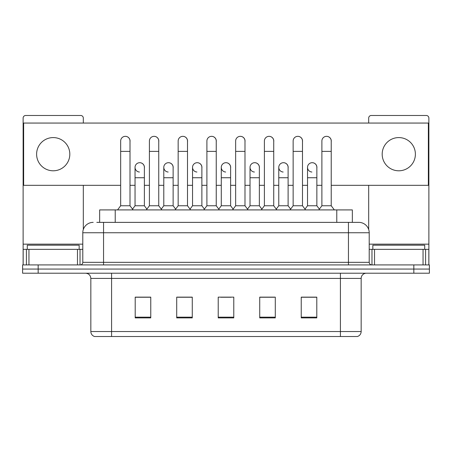 <?xml version="1.0" encoding="UTF-8"?>
<svg xmlns="http://www.w3.org/2000/svg" width="452" height="452" viewBox="0 0 452 452"><rect width="100%" height="100%" fill="white"/><g stroke="black" fill="none" stroke-linecap="round" stroke-linejoin="round"><path stroke-width="0.68" d="M96.801 222.367L103.548 222.367L96.801 222.367L99.66 222.367L99.66 209.914L352.34 209.914L352.34 222.367M361.165 331.542C361.024 334.028 359.781 335.689 357.43 336.52L340.412 336.52L340.412 331.542L361.165 331.542L361.165 278.409A5.187 5.187 0 0 1 366.357 273.217M340.412 336.52L94.57 336.52A5.187 5.187 0 0 1 90.835 331.542L90.835 278.409C90.524 275.257 88.795 273.528 85.643 273.217M38.166 264.917L429.4 264.917L429.4 269.064L22.6 269.064L22.6 273.217L38.166 273.217L38.166 269.064L22.6 269.064L22.6 264.917L38.166 264.917L38.166 269.064L429.4 269.064L429.4 273.217L38.166 273.217M316.801 317.892L316.801 297.139L301.235 297.139L301.235 317.892L316.801 317.892M275.291 317.892L275.291 297.139L259.725 297.139L259.725 317.892L275.291 317.892M150.765 317.892L150.765 297.139L135.199 297.139L135.199 317.892L150.765 317.892M192.275 317.892L192.275 297.139L176.709 297.139L176.709 317.892L192.275 317.892M233.786 317.892L233.786 297.139L218.214 297.139L218.214 317.892L233.786 317.892M331.079 336.52L120.921 336.52M306.998 297.241L303.004 297.241M192.015 297.241L188.021 297.241M177.642 297.241L192.275 297.241M148.894 297.241L144.9 297.241M259.725 297.241L274.257 297.241M263.878 297.241L259.883 297.241M220.757 297.241L231.136 297.241M150.765 297.241L135.199 297.241M316.801 297.241L301.235 297.241M93.168 222.367A10.379 10.379 0 0 0 82.789 232.746L82.789 262.324A2.593 2.593 0 0 1 80.196 264.917M369.211 232.746L103.548 232.746L103.548 222.367L358.832 222.367A10.379 10.379 0 0 1 369.211 232.746L369.211 262.324C369.352 263.883 370.216 264.748 371.804 264.917M103.548 264.917L103.548 262.324L348.452 262.324L348.452 222.367L358.673 222.367M120.667 151.386L130.006 151.386L130.006 205.762L120.667 205.762L120.667 141.007A4.673 4.673 0 0 1 125.633 136.346A4.673 4.673 0 0 1 130.006 141.007A4.673 4.673 0 0 0 125.633 136.346M120.667 205.762L117.554 209.914M130.006 205.762L133.12 209.914M139.419 172.026A4.673 4.673 0 0 1 135.041 167.364A4.673 4.673 0 0 1 140.001 162.709A4.673 4.673 0 0 1 144.38 167.364L144.38 177.743L135.041 177.743L135.041 167.364M144.38 177.743L144.38 205.762L135.041 205.762L135.041 177.743M135.041 205.762L132.526 209.118M144.38 205.762L146.894 209.118M149.414 151.386L158.754 151.386L158.754 205.762L149.414 205.762L149.414 141.007A4.673 4.673 0 0 1 154.375 136.346A4.673 4.673 0 0 1 158.754 141.007A4.673 4.673 0 0 0 154.375 136.346M149.414 205.762L146.301 209.914M158.754 205.762L161.867 209.914M178.161 151.386L187.501 151.386L187.501 205.762L178.161 205.762L178.161 141.007A4.673 4.673 0 0 1 183.122 136.346A4.673 4.673 0 0 1 187.501 141.007A4.673 4.673 0 0 0 183.122 136.346M178.161 205.762L175.048 209.914M187.501 205.762L190.614 209.914M206.903 151.386L216.242 151.386L216.242 205.762L206.903 205.762L206.903 141.007A4.673 4.673 0 0 1 211.869 136.346A4.673 4.673 0 0 1 216.242 141.007A4.673 4.673 0 0 0 211.869 136.346M206.903 205.762L203.79 209.914M216.242 205.762L219.356 209.914M235.65 151.386L244.99 151.386L244.99 205.762L235.65 205.762L235.65 141.007A4.673 4.673 0 0 1 240.617 136.346A4.673 4.673 0 0 1 244.99 141.007A4.673 4.673 0 0 0 240.617 136.346M235.65 205.762L232.537 209.914M244.99 205.762L248.103 209.914M168.161 172.026A4.673 4.673 0 0 1 163.788 167.364A4.673 4.673 0 0 1 168.749 162.709A4.673 4.673 0 0 1 173.127 167.364L173.127 177.743L163.788 177.743L163.788 167.364M173.127 177.743L173.127 205.762L163.788 205.762L163.788 177.743M163.788 205.762L161.268 209.118M173.127 205.762L175.642 209.118M196.908 172.026A4.673 4.673 0 0 1 192.535 167.364A4.673 4.673 0 0 1 197.496 162.709A4.673 4.673 0 0 1 201.874 167.364L201.874 177.743L192.535 177.743L192.535 167.364M201.874 177.743L201.874 205.762L192.535 205.762L192.535 177.743M192.535 205.762L190.015 209.118M201.874 205.762L204.389 209.118M225.655 172.026A4.673 4.673 0 0 1 221.277 167.364A4.673 4.673 0 0 1 226.243 162.709A4.673 4.673 0 0 1 230.616 167.364L230.616 177.743L221.277 177.743L221.277 167.364M230.616 177.743L230.616 205.762L221.277 205.762L221.277 177.743M221.277 205.762L218.762 209.118M230.616 205.762L233.136 209.118M79.156 249.351L79.156 245.199L27.273 245.199L27.273 249.351M424.727 249.351L424.727 245.199L372.843 245.199L372.843 249.351M77.473 264.917L77.473 249.351L28.956 249.351L28.956 264.917M83.309 123.057L83.309 118.074A2.593 2.593 0 0 0 80.716 115.48L25.713 115.48A2.593 2.593 0 0 0 23.12 118.074L23.12 249.351L28.956 249.351M83.309 185.32L83.309 229.503M77.473 249.351L82.789 249.351M23.12 264.917L23.12 249.351M423.044 264.917L423.044 249.351L374.527 249.351L374.527 264.917M428.88 264.917L428.88 249.351L428.88 264.917M423.044 249.351L428.88 249.351L428.88 118.074A2.593 2.593 0 0 0 426.287 115.48L371.284 115.48A2.593 2.593 0 0 0 368.691 118.074L368.691 123.057M368.691 185.32L368.691 229.503M369.211 249.351L374.527 249.351M316.858 168.059A4.673 4.673 0 0 0 312.213 162.697M288.11 168.059A4.673 4.673 0 0 0 283.466 162.697M259.363 168.059A4.673 4.673 0 0 0 254.719 162.697M326.61 136.34A4.673 4.673 0 0 0 326.587 136.34A4.673 4.673 0 0 1 331.226 141.702M302.484 141.702A4.673 4.673 0 0 0 297.84 136.34M230.616 168.059A4.673 4.673 0 0 0 225.972 162.697M197.253 162.697A4.673 4.673 0 0 0 197.23 162.697A4.673 4.673 0 0 1 201.874 168.059M173.127 168.059A4.673 4.673 0 0 0 168.483 162.697M244.99 141.702A4.673 4.673 0 0 0 240.345 136.34M216.242 141.702A4.673 4.673 0 0 0 211.604 136.34M187.501 141.702A4.673 4.673 0 0 0 182.857 136.34M158.754 141.702A4.673 4.673 0 0 0 154.109 136.34M273.737 141.702A4.673 4.673 0 0 0 269.093 136.34M144.38 168.059A4.673 4.673 0 0 0 139.736 162.697M130.006 141.702A4.673 4.673 0 0 0 125.362 136.34M398.788 137.583A16.605 16.605 0 0 0 382.183 154.188A16.605 16.605 0 0 0 398.788 170.794A16.605 16.605 0 0 0 415.388 154.188A16.605 16.605 0 0 0 398.788 137.583M53.212 137.583A16.605 16.605 0 0 0 36.612 154.188A16.605 16.605 0 0 0 53.212 170.794A16.605 16.605 0 0 0 69.817 154.188A16.605 16.605 0 0 0 53.212 137.583M331.226 185.32L428.36 185.32L428.36 123.057L23.64 123.057L23.64 185.32L120.667 185.32M130.006 185.32L135.041 185.32M144.38 185.32L149.414 185.32M158.754 185.32L163.788 185.32M173.127 185.32L178.161 185.32M187.501 185.32L192.535 185.32M201.874 185.32L206.903 185.32M216.242 185.32L221.277 185.32M230.616 185.32L235.65 185.32M244.99 185.32L250.024 185.32M259.363 185.32L264.397 185.32M273.737 185.32L278.771 185.32M288.11 185.32L293.145 185.32M302.484 185.32L307.518 185.32M316.858 185.32L321.886 185.32M264.397 151.386L273.737 151.386L273.737 205.762L264.397 205.762L264.397 141.007A4.673 4.673 0 0 1 269.358 136.346A4.673 4.673 0 0 1 273.737 141.007A4.673 4.673 0 0 0 269.358 136.346M264.397 205.762L261.284 209.914M273.737 205.762L276.85 209.914M293.145 151.386L302.484 151.386L302.484 205.762L293.145 205.762L293.145 141.007A4.673 4.673 0 0 1 298.105 136.346A4.673 4.673 0 0 1 302.484 141.007A4.673 4.673 0 0 0 298.105 136.346M293.145 205.762L290.031 209.914M302.484 205.762L305.597 209.914M321.886 151.386L331.226 151.386L331.226 205.762L321.886 205.762L321.886 141.007A4.673 4.673 0 0 1 326.852 136.346A4.673 4.673 0 0 1 331.226 141.007A4.673 4.673 0 0 0 326.852 136.346M321.886 205.762L318.773 209.914M331.226 205.762L334.344 209.914M254.403 172.026A4.673 4.673 0 0 1 250.024 167.364A4.673 4.673 0 0 1 254.984 162.709A4.673 4.673 0 0 1 259.363 167.364L259.363 177.743L250.024 177.743L250.024 167.364M259.363 177.743L259.363 205.762L250.024 205.762L250.024 177.743M250.024 205.762L247.51 209.118M259.363 205.762L261.883 209.118M283.144 172.026A4.673 4.673 0 0 1 278.771 167.364A4.673 4.673 0 0 1 283.732 162.709A4.673 4.673 0 0 1 288.11 167.364L288.11 177.743L278.771 177.743L278.771 167.364M288.11 177.743L288.11 205.762L278.771 205.762L278.771 177.743M278.771 205.762L276.251 209.118M288.11 205.762L290.625 209.118M311.891 172.026A4.673 4.673 0 0 1 307.518 167.364A4.673 4.673 0 0 1 312.479 162.709A4.673 4.673 0 0 1 316.858 167.364L316.858 177.743L307.518 177.743L307.518 167.364M316.858 177.743L316.858 205.762L307.518 205.762L307.518 177.743M307.518 205.762L304.998 209.118M316.858 205.762L319.372 209.118M115.226 222.367L115.226 209.914M336.774 222.367L336.774 209.914M340.412 273.217L340.412 278.409L90.835 278.409M361.165 278.409L340.412 278.409L340.412 331.542L111.587 331.542L111.587 336.52M90.835 331.542L111.587 331.542L111.587 273.217M413.834 273.217L413.834 264.917M233.786 317.174L218.214 317.174M192.275 317.174L176.709 317.174M150.765 317.174L135.199 317.174M275.291 317.174L259.725 317.174M316.801 317.174L301.235 317.174M82.789 262.324L103.548 262.324L103.548 232.746L82.789 232.746M348.452 264.917L348.452 262.324L369.211 262.324M82.789 244.159L23.12 244.159M80.027 249.351L80.027 264.917M23.159 249.351L23.159 264.917M26.402 264.917L26.402 249.351M428.88 244.159L369.211 244.159M428.841 264.917L428.841 249.351M425.598 249.351L425.598 264.917M371.973 264.917L371.973 249.351M130.006 151.386L130.006 141.007M158.754 151.386L158.754 141.007M187.501 151.386L187.501 141.007M216.242 151.386L216.242 141.007M244.99 151.386L244.99 141.007M273.737 151.386L273.737 141.007M302.484 151.386L302.484 141.007M331.226 151.386L331.226 141.007"/></g></svg>
